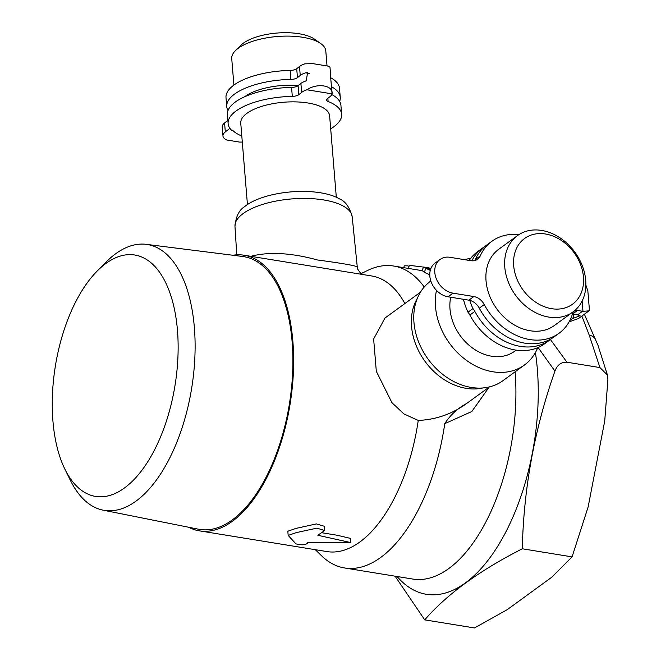 <?xml version="1.0" encoding="UTF-8"?>
<svg xmlns="http://www.w3.org/2000/svg" width="661" height="661" viewBox="0 0 661 661"><rect width="100%" height="100%" fill="white"/><g stroke="black" fill="none" stroke-linecap="round" stroke-linejoin="round"><path stroke-width="0.99" d="M330.69 128.862A56.953 22.152 175.3 0 0 341.654 114.262A56.953 22.152 175.3 0 0 328.12 101.505A6.511 2.528 175.3 0 1 326.575 100.051A6.511 2.528 175.3 0 1 327.36 98.696L330.145 96.498A16.269 6.329 175.3 0 0 332.062 93.854L306.977 89.78A16.269 6.329 175.3 0 0 301.639 92.424L298.846 94.622A6.511 2.528 175.3 0 1 292.302 96.382A56.953 22.152 175.3 0 0 228.128 123.59A56.953 22.152 175.3 0 0 231.937 130.647L232.548 130.209A55.945 21.763 175.3 0 0 241.81 136.042M306.977 89.78C317.189 82.699 333.516 85.335 332.062 93.854L330.607 76.874M309.464 73.437L305.589 72.809L307.58 72.66L306.241 80.816A16.269 6.329 -4.7 0 0 300.904 83.46L298.111 85.657A6.511 2.528 -4.7 0 1 291.567 87.417A56.953 22.152 -4.7 0 0 227.392 114.626L228.128 123.59M330.731 76.428L329.988 67.282L328.575 66.191L312.868 63.638L304.845 63.844A16.269 6.329 175.3 0 0 299.507 66.488L296.715 68.694A6.511 2.528 -4.7 0 1 290.171 70.454A56.953 22.152 175.3 0 0 225.996 97.663L226.731 106.619A56.953 22.152 175.3 0 0 228.004 110.544M305.589 72.809A16.269 6.329 175.3 0 0 300.243 75.453L299.507 66.488M339.647 101.373A56.953 22.152 175.3 0 0 340.258 97.291L339.514 88.326A56.953 22.152 175.3 0 0 330.533 77.651M227.863 120.368L224.575 122.963A19.524 7.593 175.3 0 0 222.22 127.011L222.955 135.976A19.524 7.593 175.3 0 0 226.781 140L239.712 142.107A19.524 7.593 175.3 0 0 242.298 141.999M572.418 314.058A6.511 5.057 -126.1 0 1 572.525 314.074L577.549 314.892A16.269 12.642 -126.1 0 0 578.011 314.958L580.094 315.718L573.574 318.189A16.269 12.642 53.9 0 1 573.112 318.123L571.063 317.792M569.08 321.857L578.367 318.594L588.992 310.852L582.977 311.339A16.269 12.642 -126.1 0 1 582.515 311.273L577.499 310.455A6.511 5.057 53.9 0 0 574.153 311.174A6.511 5.057 53.9 0 0 572.6 313.438A56.953 44.237 -126.1 0 1 559.016 333.293A56.953 44.237 -126.1 0 1 484.257 304.556A13.022 10.113 53.9 0 0 473.854 296.549L453.016 293.162A19.524 15.17 -126.1 0 1 436.202 278.521A19.524 15.17 -126.1 0 1 440.044 259.451A19.524 15.17 -126.1 0 1 450.067 257.311L470.905 260.698A13.022 10.113 53.9 0 0 477.589 259.269A13.022 10.113 53.9 0 0 480.258 255.906A56.953 44.237 -126.1 0 1 491.949 241.224A56.953 44.237 -126.1 0 1 518.885 234.647M585.861 285.031L587.844 290.865L589.43 310.108L588.992 310.852M469.731 300.35A58.581 45.502 53.9 0 0 472.954 308.58L467.98 312.199A13.022 10.113 -126.1 0 1 469.88 315.024L474.846 311.405A13.022 10.113 53.9 0 0 472.954 308.58M463.452 299.293A58.581 45.502 53.9 0 0 467.98 312.199M517.472 235.613L498.716 249.28A47.187 36.652 53.9 0 0 486.042 280.842A47.187 36.652 53.9 0 0 512.011 323.51A47.187 36.652 53.9 0 0 554.282 325.567L573.046 311.901A47.187 36.652 -126.1 0 1 515.63 295.343A47.187 36.652 -126.1 0 1 517.472 235.613A47.187 36.652 -126.1 0 1 559.751 237.671A47.187 36.652 -126.1 0 1 585.712 280.338A47.187 36.652 -126.1 0 1 573.046 311.901M469.178 260.417A56.953 44.237 -126.1 0 1 477.573 251.701L482.538 248.082A56.953 44.237 53.9 0 0 471.78 260.806M474.846 311.405A56.953 44.237 53.9 0 0 549.605 340.142L544.639 343.77A56.953 44.237 -126.1 0 1 469.88 315.024M584.374 314.215L597.998 345.364L607.442 375.06L599.932 367.574L589.215 335.069L581.862 316.041M395.063 576.177L424.726 619.861L474.491 627.95L507.21 609.673L551.828 577.177L572.071 556.876L588.15 506.888L604.724 420.95L607.897 379.703L607.442 375.06M352.181 216.734A58.804 22.871 -4.7 0 0 323.526 199.911A58.804 22.871 -4.7 0 0 243.174 213.528A58.804 22.871 -4.7 0 0 234.969 226.376C235.886 216.643 239.042 210.115 244.438 206.786A54.4 21.16 -4.7 0 1 246.231 205.381A54.4 21.16 -4.7 0 1 339.638 198.961C345.505 201.365 349.686 207.29 352.181 216.734L357.271 266.986C356.205 265.739 342.952 263.4 317.511 259.98C291.204 252.799 268.961 251.577 250.792 256.311M307.315 542.326L307.39 543.243C305.514 545.069 301.689 545.275 295.905 543.863L288.171 535.418L296.293 532.609L316.933 528.147L324.642 530.486L317.875 535.294L350.702 542.549L307.109 542.78L307.481 543.491L307.382 542.268M177.462 330.351A122.302 60.597 99.2 0 1 139.529 473.309A122.302 60.597 99.2 0 1 64.96 469.318A122.302 60.597 99.2 0 1 97.2 271.01A122.302 60.597 99.2 0 1 177.462 330.351M288.171 535.418L287.824 531.237L295.872 528.436L316.379 523.9L324.295 526.263L324.642 530.486M322.072 532.783L336.986 535.212L350.355 538.36L350.702 542.549M423.494 267.094L409.448 265.35L407.944 268.969M232.879 255.245A139.611 69.174 99.2 0 1 244.182 255.237A139.611 69.174 99.2 0 1 292.864 341.258A139.611 69.174 99.2 0 1 199.374 530.841A139.611 69.174 99.2 0 1 188.658 527.247M199.374 530.841L326.889 551.571A139.611 69.174 -80.8 0 0 418.256 420.437L403.954 413.96L391.932 402.656L376.307 371.292L373.639 338.994L384.975 318.04L420.429 292.22M404.887 303.539A139.611 69.174 -80.8 0 0 371.697 275.968L244.182 255.237M331.822 94.564A56.953 22.152 -4.7 0 1 340.911 105.297L341.654 114.262M340.258 97.291A56.953 22.152 175.3 0 0 331.591 86.789M559.016 333.293L554.042 336.912A56.953 44.237 -126.1 0 1 479.283 308.175L484.257 304.556M440.044 259.451L435.078 263.078A19.524 15.17 -126.1 0 0 431.228 282.14A19.524 15.17 -126.1 0 0 448.042 296.789L468.88 300.177A13.022 10.113 -126.1 0 1 479.283 308.175M491.949 241.224L486.983 244.843A56.953 44.237 -126.1 0 0 475.284 259.533A13.022 10.113 -126.1 0 1 474.738 260.574M549.605 340.142A56.953 44.237 53.9 0 0 551.761 338.44M484.827 246.553A56.953 44.237 53.9 0 0 482.538 248.082M226.731 106.619A56.953 22.152 175.3 0 1 290.906 79.419A6.511 2.528 175.3 0 0 297.45 77.651L300.243 75.453M222.955 135.976A19.524 7.593 175.3 0 1 225.31 131.927L229.896 128.308M298.309 85.509A43.932 17.087 175.3 0 0 244.669 96.746M327.03 65.935L325.79 50.93A47.187 18.351 175.3 0 0 320.759 43.568A47.187 18.351 175.3 0 0 277.256 36.504A47.187 18.351 175.3 0 0 235.498 50.575A47.187 18.351 175.3 0 0 231.73 58.664L233.903 85.071M320.759 43.568L314.479 39.139A40.676 15.823 175.3 0 0 276.976 33.05A40.676 15.823 175.3 0 0 240.976 45.179L235.498 50.575M537.699 347.686A61.506 47.774 -126.1 0 1 524.446 365.012A61.506 47.774 -126.1 0 1 469.343 362.335A61.506 47.774 -126.1 0 1 435.5 306.729A61.506 47.774 -126.1 0 1 436.483 290.386M464.452 259.649A61.506 47.774 -126.1 0 1 470.599 258.468M524.446 365.012L502.905 380.703A61.506 47.774 -126.1 0 1 447.803 378.026A61.506 47.774 -126.1 0 1 413.96 322.419A61.506 47.774 -126.1 0 1 430.476 281.272L430.832 281.016M516.134 350.14L514.481 351.338A44.584 34.628 -126.1 0 1 469.318 345.488A44.584 34.628 -126.1 0 1 450.728 297.219M583.448 277.017A40.676 31.596 -126.1 0 1 533.791 300.854A40.676 31.596 -126.1 0 1 528.47 236.167A40.676 31.596 -126.1 0 1 583.448 277.017M336.309 197.234L329.624 115.865A44.584 17.343 175.3 0 0 283.767 102.232A44.584 17.343 175.3 0 0 240.753 123.169L247.437 204.538M97.2 271.01L105.983 262.153A134.67 66.72 99.2 0 1 146.23 244.339L242.744 256.493A138.166 68.455 99.2 0 1 292.129 341.795A138.166 68.455 99.2 0 1 198.407 529.197L103.017 510.143A134.67 66.72 99.2 0 1 70.479 480.506L64.96 469.318M146.23 244.339A134.67 66.72 99.2 0 1 194.359 327.492A134.67 66.72 99.2 0 1 103.017 510.143M315.322 549.696L321.296 555.537A152.955 75.784 -80.8 0 0 344.563 567.964A152.955 75.784 -80.8 0 0 444.754 423.668C450.158 415.149 457.503 408.382 466.798 403.384C452.314 413.968 436.128 419.652 418.256 420.437M424.238 287.006A152.955 75.784 -80.8 0 0 393.65 266.019A152.955 75.784 -80.8 0 0 367.648 270.432L360.724 273.794M489.198 387.065L471.805 411.522L444.754 423.668M430.997 268.259L423.527 267.011L429.055 268.829L425.882 268.424L424.263 272.307L429.295 274.571M423.527 267.011L421.966 270.762L424.536 271.638M589.215 335.069A13.022 9.998 -21.9 0 1 595.718 339.663M424.726 619.861C446.762 594.388 479.291 570.699 522.297 548.779L572.071 556.876M550.423 339.531L566.956 362.22L599.932 367.574M566.956 362.22C561.272 361.931 557.264 364.889 554.934 371.094L538.087 347.521M522.297 548.779C523.686 488.008 534.567 428.782 554.934 371.094M403.623 267.639L404.383 265.805L408.085 265.846L408.663 267.226M429.65 268.275L430.898 268.515M429.055 268.829C424.94 268.209 425.147 268.49 429.675 269.671L430.171 270.845M430.443 269.795L429.675 269.671M301.639 92.424L300.904 83.46M298.846 94.622L298.111 85.657M573.244 314.19L573.574 318.189M577.549 314.892L582.515 311.273M569.79 320.544L573.112 318.123M582.134 301.011L582.977 311.339M292.302 96.382L291.567 87.417M572.525 314.074L577.499 310.455M475.284 259.533L480.258 255.906M468.88 300.177L473.854 296.549M448.042 296.789L453.016 293.162M328.12 101.505L327.856 98.307M297.45 77.651L296.715 68.694M290.906 79.419L290.171 70.454M225.31 131.927L224.575 122.963M344.563 567.964L412.638 579.036A152.955 75.784 -80.8 0 0 515.101 371.821M482.844 387.966A58.581 45.502 -126.1 0 1 425.006 361.36A58.581 45.502 -126.1 0 1 417.413 298.144M535.41 352.511A165.804 82.146 99.2 0 1 498.121 545.598A165.804 82.146 99.2 0 1 397.079 576.499M312.868 63.638L328.575 66.191M393.65 266.019L422.015 270.63M361.336 274.282L357.758 269.267L357.271 266.986M489.413 386.916L466.228 403.797M234.969 226.376L236.77 254.84"/></g></svg>
